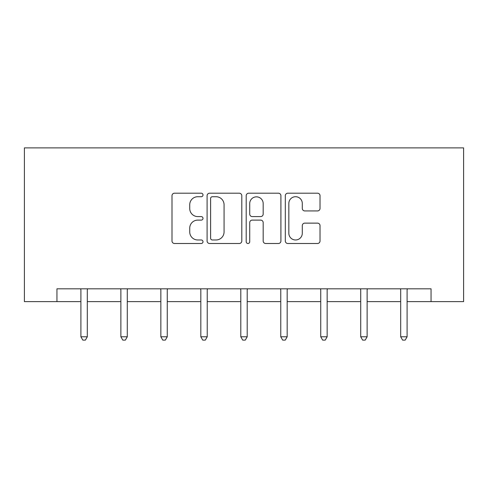 <?xml version="1.0" encoding="UTF-8"?>
<svg xmlns="http://www.w3.org/2000/svg" width="488" height="488" viewBox="0 0 488 488"><rect width="100%" height="100%" fill="white"/><g stroke="black" fill="none" stroke-linecap="round" stroke-linejoin="round"><path stroke-width="0.73" d="M203.002 194.956A1.763 1.763 0 0 0 201.239 193.199L174.515 193.199A2.513 2.513 0 0 0 172.002 195.712L172.002 240.987A2.513 2.513 0 0 0 174.515 243.5L201.239 243.5A1.763 1.763 0 0 0 203.002 241.743A1.763 1.763 0 0 0 201.239 239.98L197.78 239.98A8.046 8.046 0 0 1 189.734 231.934L189.734 228.158A8.046 8.046 0 0 1 197.78 220.112L201.239 220.112A1.763 1.763 0 0 0 203.002 218.349A1.763 1.763 0 0 0 201.239 216.587L197.78 216.587A8.046 8.046 0 0 1 189.734 208.541L189.734 204.771A8.046 8.046 0 0 1 197.78 196.719L201.239 196.719A1.763 1.763 0 0 0 203.002 194.956M317.505 210.932A2.513 2.513 0 0 0 320.024 208.413L320.024 195.712A2.513 2.513 0 0 0 317.505 193.199L287.829 193.199A2.513 2.513 0 0 0 285.309 195.712L285.309 240.987A2.513 2.513 0 0 0 287.829 243.5L317.505 243.5A2.513 2.513 0 0 0 320.024 240.987L320.024 225.645A2.513 2.513 0 0 0 317.505 223.132L304.805 223.132A2.513 2.513 0 0 0 302.292 225.645L302.292 233.252A6.728 6.728 0 0 1 295.563 239.98A6.728 6.728 0 0 1 288.835 233.252L288.835 203.447A6.728 6.728 0 0 1 295.563 196.719A6.728 6.728 0 0 1 302.292 203.447L302.292 208.413A2.513 2.513 0 0 0 304.805 210.932L317.505 210.932M56.943 301.627L56.943 288.817L431.056 288.817L431.056 301.627L463.6 301.627L463.6 147.882L24.4 147.882L24.4 301.627L80.904 301.627M241.798 195.712A2.513 2.513 0 0 0 239.285 193.199L209.602 193.199A2.513 2.513 0 0 0 207.089 195.712L207.089 240.987A2.513 2.513 0 0 0 209.602 243.5L239.285 243.5A2.513 2.513 0 0 0 241.798 240.987L241.798 195.712M248.715 193.199L278.398 193.199A2.513 2.513 0 0 1 280.911 195.712L280.911 240.987A2.513 2.513 0 0 1 278.398 243.5L265.692 243.5A2.513 2.513 0 0 1 263.178 240.987L263.178 222.626A2.513 2.513 0 0 0 260.665 220.112L252.235 220.112A2.513 2.513 0 0 0 249.722 222.626L249.722 241.743A1.763 1.763 0 0 1 247.959 243.5A1.763 1.763 0 0 1 246.202 241.743L246.202 195.712A2.513 2.513 0 0 1 248.715 193.199M87.309 301.627L120.878 301.627M127.283 301.627L160.851 301.627M167.256 301.627L200.824 301.627M207.229 301.627L240.797 301.627M247.202 301.627L280.771 301.627M287.176 301.627L320.744 301.627M327.149 301.627L360.717 301.627M367.122 301.627L400.691 301.627M407.096 301.627L431.056 301.627M212.371 196.719A1.763 1.763 0 0 0 210.609 198.482L210.609 238.217A1.763 1.763 0 0 0 212.371 239.98L216.019 239.98A8.046 8.046 0 0 0 224.065 231.934L224.065 204.771A8.046 8.046 0 0 0 216.019 196.719L212.371 196.719M263.178 203.575A6.728 6.728 0 0 0 256.45 196.847A6.728 6.728 0 0 0 249.722 203.575L249.722 214.073A2.513 2.513 0 0 0 252.235 216.587L260.665 216.587A2.513 2.513 0 0 0 263.178 214.073L263.178 203.575M87.645 288.817L87.492 289.195A2.562 2.562 0 0 0 87.309 290.147L87.309 336.787L80.904 336.787L80.904 290.147A2.562 2.562 0 0 0 80.715 289.195L80.563 288.817M87.309 336.787L85.388 340.118L82.826 340.118L80.904 336.787M127.618 288.817L127.466 289.195A2.562 2.562 0 0 0 127.283 290.147L127.283 336.787L120.878 336.787L120.878 290.147A2.562 2.562 0 0 0 120.688 289.195L120.536 288.817M127.283 336.787L125.361 340.118L122.799 340.118L120.878 336.787M167.591 288.817L167.439 289.195A2.562 2.562 0 0 0 167.256 290.147L167.256 336.787L160.851 336.787L160.851 290.147A2.562 2.562 0 0 0 160.662 289.195L160.515 288.817M167.256 336.787L165.334 340.118L162.772 340.118L160.851 336.787M207.565 288.817L207.412 289.195A2.562 2.562 0 0 0 207.229 290.147L207.229 336.787L200.824 336.787L200.824 290.147A2.562 2.562 0 0 0 200.635 289.195L200.489 288.817M207.229 336.787L205.308 340.118L202.746 340.118L200.824 336.787M247.538 288.817L247.386 289.195A2.562 2.562 0 0 0 247.202 290.147L247.202 336.787L240.797 336.787L240.797 290.147A2.562 2.562 0 0 0 240.614 289.195L240.462 288.817M247.202 336.787L245.281 340.118L242.719 340.118L240.797 336.787M287.511 288.817L287.365 289.195A2.562 2.562 0 0 0 287.176 290.147L287.176 336.787L280.771 336.787L280.771 290.147A2.562 2.562 0 0 0 280.588 289.195L280.435 288.817M287.176 336.787L285.254 340.118L282.692 340.118L280.771 336.787M327.485 288.817L327.338 289.195A2.562 2.562 0 0 0 327.149 290.147L327.149 336.787L320.744 336.787L320.744 290.147A2.562 2.562 0 0 0 320.561 289.195L320.409 288.817M327.149 336.787L325.228 340.118L322.666 340.118L320.744 336.787M367.464 288.817L367.311 289.195A2.562 2.562 0 0 0 367.122 290.147L367.122 336.787L360.717 336.787L360.717 290.147A2.562 2.562 0 0 0 360.534 289.195L360.382 288.817M367.122 336.787L365.201 340.118L362.639 340.118L360.717 336.787M407.437 288.817L407.285 289.195A2.562 2.562 0 0 0 407.096 290.147L407.096 336.787L400.691 336.787L400.691 290.147A2.562 2.562 0 0 0 400.508 289.195L400.355 288.817M407.096 336.787L405.174 340.118L402.612 340.118L400.691 336.787"/></g></svg>
